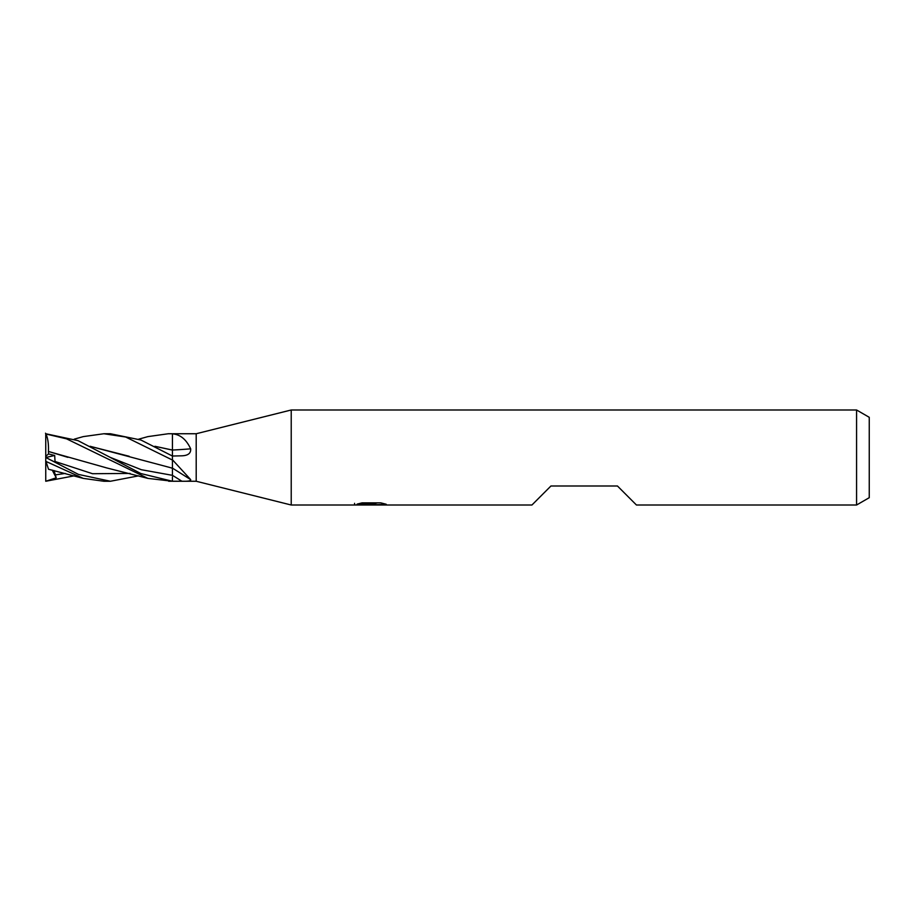 <?xml version="1.0" encoding="UTF-8"?>
<svg xmlns="http://www.w3.org/2000/svg" width="915" height="915" viewBox="0 0 915 915"><rect width="100%" height="100%" fill="white"/><g stroke="black" fill="none" stroke-linecap="round" stroke-linejoin="round"><path stroke-width="1.37" d="M856.577 505.011L856.577 409.989L869.25 417.309L869.25 497.691L856.577 505.011L636.451 505.011L617.453 486.002L550.933 486.002L531.935 505.011L291.222 505.011L196.199 481.256L172.443 481.256L172.443 476.784M196.199 481.256L196.199 433.744L291.222 409.989L856.577 409.989M138.714 439.166L147.898 436.615L168.269 433.744L196.199 433.744M172.443 433.962L173.232 433.939C180.621 434.762 186.431 439.726 190.663 448.819C191.018 453.268 188.067 455.59 181.799 455.819L172.443 456.025L172.443 459.776L190.663 479.609C191.018 480.913 188.067 481.439 181.799 481.199L168.669 481.256M182.565 455.773L181.799 455.819M172.443 468.103L190.663 479.609M291.222 505.011L291.222 409.989L291.222 505.011M371.135 504.623L354.242 505.011L372.302 504.108L357.113 504.108L362.054 502.861L380.8 502.861L386.233 504.257L370.369 505.011L371.135 504.188M368.013 505.011L364.879 504.542M375.253 504.268L370.438 505.011M375.253 504.977L375.253 503.399L377.621 502.861M372.302 502.861L372.302 504.108M354.562 503.319L354.562 504.908M172.443 456.379L172.443 450.031A348.569 154.178 -165.6 0 0 190.663 448.819M172.443 433.973A346.591 153.297 -165.6 0 0 173.232 433.939M74.241 439.166L83.242 436.615L103.887 433.744L125.664 437.015L172.443 460.051A346.591 301.024 -153.2 0 1 173.232 460.531M168.669 433.744L172.443 433.744L168.669 433.744M74.241 475.834L45.75 481.256L56.215 477.802L54.042 470.539M103.887 433.744L110.395 433.744L140.944 440.024L172.443 456.047L172.443 459.913M138.714 475.834L110.395 481.256L103.887 481.256L83.242 478.385L48.518 469.258L45.979 461.435L83.242 478.385M110.406 481.256L78.473 474.416L45.75 457.466L56.215 462.784L55.026 461.469L54.683 455.476L48.541 453.932L48.438 451.45C48.712 443.318 47.74 437.233 45.51 433.195M45.75 480.97L45.75 433.744L77.992 440.63L110.177 457.363L141.31 469.704L172.443 475.343A346.408 300.863 -153.2 0 1 181.799 481.199M45.75 460.737L45.979 461.435M45.75 433.962L66.589 438.857L147.898 478.385L172.443 481.256L140.83 473.535L110.177 457.363M154.978 446.314L172.443 450.1M154.932 446.291L172.443 450.054L172.443 434.499M48.415 451.472L106.781 467.942L147.898 478.385M48.438 451.45L67.87 457.351M90.082 446.28L172.443 468.183L172.443 460.783M129.175 456.276L90.162 446.314M172.443 468.148L172.443 475.343M56.215 477.802L52.247 470.104M48.541 453.932L45.75 456.322M45.796 457.489L54.683 455.476M55.026 461.469L92.552 473.718L130.079 473.421M55.026 474.931L65.297 473.421M372.302 503.422L375.253 503.422M171.231 467.954L172.443 468.183"/></g></svg>
